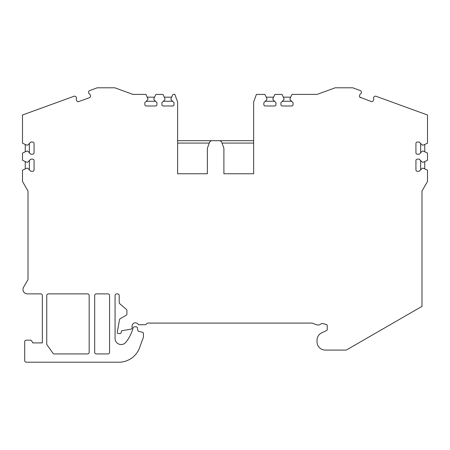 <?xml version="1.0" encoding="UTF-8"?>
<svg xmlns="http://www.w3.org/2000/svg" width="450" height="450" viewBox="0 0 450 450"><rect width="100%" height="100%" fill="white"/><g stroke="black" fill="none" stroke-linecap="round" stroke-linejoin="round"><path stroke-width="0.67" d="M138.566 94.41L132.964 94.41L114.795 87.795L97.256 87.795L89.736 90.534A1.654 1.654 0 0 0 88.678 91.772L88.616 92.087A1.654 1.654 0 0 0 89.409 93.836A1.654 1.654 0 0 1 90.135 94.697L90.45 95.552A1.654 1.654 0 0 1 89.46 97.672L78.795 101.554A1.654 1.654 0 0 1 76.674 100.564L76.365 99.714A1.654 1.654 0 0 1 76.365 98.584A1.654 1.654 0 0 0 75.853 96.733L75.6 96.531A1.654 1.654 0 0 0 73.997 96.266L22.5 115.003L22.5 143.173L26.634 145.102L27.737 145.102L30.763 142.071L32.692 142.071A1.378 1.378 0 0 1 34.071 143.449L34.071 152.814A1.378 1.378 0 0 1 32.692 154.192L30.763 154.192L27.737 151.161L26.634 151.161L22.5 153.09L22.5 160.256L26.634 162.186L27.737 162.186L30.763 159.154L32.692 159.154A1.378 1.378 0 0 1 34.071 160.532L34.071 169.898A1.378 1.378 0 0 1 32.692 171.276L30.763 171.276L27.737 168.244L26.634 168.244L22.5 170.173L22.5 181.468L28.012 191.014L28.012 279.562L23.563 287.263A4.41 4.41 0 0 0 27.383 293.878L40.686 293.878A1.654 1.654 0 0 1 42.339 295.532L42.339 342.917L32.844 342.917L31.731 340.988A1.654 1.654 0 0 0 30.302 340.161L26.359 340.161A1.654 1.654 0 0 0 24.705 341.814L24.705 360.551A1.654 1.654 0 0 0 26.359 362.205L118.873 362.205A22.039 22.039 0 0 0 139.584 347.704L143.449 337.078L143.449 333.394A1.103 1.103 0 0 0 142.633 332.331L138.617 331.251A1.103 1.103 0 0 1 137.818 330.379L137.351 327.741A1.103 1.103 0 0 0 136.266 326.829L134.229 326.829A1.103 1.103 0 0 0 133.166 327.645L133.043 328.106A38.571 38.571 0 0 1 125.859 342.276A6.064 6.064 0 0 1 115.071 338.479L115.071 295.532A1.654 1.654 0 0 1 116.724 293.878L117.551 293.878A1.654 1.654 0 0 1 119.205 295.532L119.205 302.484A1.654 1.654 0 0 0 119.779 303.739L126.343 309.364A1.654 1.654 0 0 1 126.917 310.618L126.917 313.864A1.654 1.654 0 0 1 126.09 315.293L120.296 318.639A1.654 1.654 0 0 0 119.492 319.787L117.293 332.257A1.103 1.103 0 0 0 118.378 333.551L120.009 333.551A1.103 1.103 0 0 0 121.078 332.736L121.596 330.795L131.158 329.108A1.103 1.103 0 0 0 132.069 328.022L132.069 326.115A3.308 3.308 0 0 1 138.381 324.737L145.102 324.737A1.654 1.654 0 0 0 146.531 323.91A1.654 1.654 0 0 1 147.966 323.083L311.934 323.083A1.103 1.103 0 0 1 312.322 323.151L316.586 324.737C318.336 325.299 319.894 324.951 321.261 323.702L322.318 323.421L326.396 324.517A1.103 1.103 0 0 1 327.212 325.581L327.212 329.541A1.103 1.103 0 0 1 326.576 330.542L321.795 332.775A8.263 8.263 0 0 0 317.019 340.262L317.019 341.814A8.263 8.263 0 0 0 325.288 350.083L346.281 350.083L421.988 306.371L421.988 191.014L427.5 181.468L427.5 170.173L423.366 168.244L422.263 168.244L419.237 171.276L417.308 171.276A1.378 1.378 0 0 1 415.929 169.898L415.929 160.532A1.378 1.378 0 0 1 417.308 159.154L419.237 159.154L422.263 162.186L423.366 162.186L427.5 160.256L427.5 153.09L423.366 151.161L422.263 151.161L419.237 154.192L417.308 154.192A1.378 1.378 0 0 1 415.929 152.814L415.929 143.449A1.378 1.378 0 0 1 417.308 142.071L419.237 142.071L422.263 145.102L423.366 145.102L427.5 143.173L427.5 115.003L376.003 96.266A1.654 1.654 0 0 0 374.4 96.531L374.147 96.733A1.654 1.654 0 0 0 373.635 98.584A1.654 1.654 0 0 1 373.635 99.714L373.326 100.564A1.654 1.654 0 0 1 371.205 101.554L372.189 101.599L371.205 101.554L359.758 97.076L360.54 97.672A1.654 1.654 0 0 1 359.55 95.552L359.865 94.697A1.654 1.654 0 0 1 360.591 93.836A1.654 1.654 0 0 0 361.384 92.087L361.322 91.772A1.654 1.654 0 0 0 360.264 90.534L352.744 87.795L335.205 87.795L317.036 94.41L291.949 94.41L290.019 98.539L290.019 99.641L293.051 102.673L293.051 104.603A1.378 1.378 0 0 1 291.673 105.981L282.308 105.981A1.378 1.378 0 0 1 280.929 104.603L280.929 102.673L283.961 99.641L283.961 98.539L282.032 94.41L274.866 94.41L272.936 98.539L272.936 99.641L275.968 102.673L275.968 104.603A1.378 1.378 0 0 1 274.59 105.981L265.224 105.981A1.378 1.378 0 0 1 263.846 104.603L263.846 102.673L266.878 99.641L266.878 98.539L264.949 94.41L256.41 94.41L253.654 101.976L253.654 173.756L253.654 143.078L222.013 143.078M223.898 148.748L223.898 173.756L253.654 173.756L223.898 173.756L223.898 148.748A2.756 2.756 0 0 0 223.734 147.808L221.805 142.509A2.756 2.756 0 0 0 219.212 140.692L253.654 140.692M177.615 140.692L219.212 140.692M212.051 140.692A2.756 2.756 0 0 0 209.464 142.509L207.534 147.808A2.756 2.756 0 0 0 207.366 148.748L207.366 173.756L207.366 148.748M209.256 143.078L177.615 143.078L177.615 173.756L207.366 173.756L177.615 173.756L177.615 101.976L174.859 94.41L172.929 94.41L171 98.539L171 99.641L174.032 102.673L174.032 104.603A1.378 1.378 0 0 1 172.654 105.981L163.288 105.981A1.378 1.378 0 0 1 161.91 104.603L161.91 102.673L164.936 99.641L164.936 98.539L163.013 94.41L155.846 94.41L153.917 98.539L153.917 99.641L156.949 102.673L156.949 104.603A1.378 1.378 0 0 1 155.571 105.981L146.205 105.981A1.378 1.378 0 0 1 144.827 104.603L144.827 102.673L147.859 99.641L147.859 98.539L145.929 94.41L132.964 94.41M87.519 293.878A1.654 1.654 0 0 1 89.173 295.532L89.173 352.288A1.654 1.654 0 0 1 87.519 353.936L54.326 353.936A1.654 1.654 0 0 1 52.976 353.244L47.053 344.925A1.654 1.654 0 0 1 46.744 343.963L46.744 295.532A1.654 1.654 0 0 1 48.398 293.878L87.519 293.878M107.91 293.878A1.654 1.654 0 0 1 109.564 295.532L109.564 352.288A1.654 1.654 0 0 1 107.91 353.936L96.339 353.936A1.654 1.654 0 0 1 94.686 352.288L94.686 295.532A1.654 1.654 0 0 1 96.339 293.878L107.91 293.878M311.434 94.41L317.036 94.41M266.237 97.161L273.583 97.161M265.247 101.278L274.573 101.278M282.324 101.278L291.656 101.278M283.314 97.161L290.661 97.161M88.594 92.554L88.881 93.347L88.594 92.554M89.46 97.672L90.242 97.076L89.46 97.672M78.795 101.554L77.811 101.599L78.795 101.554M76.455 97.869L76.168 97.076L76.455 97.869M25.256 168.885L25.256 161.539M29.368 169.881L29.368 160.549M29.368 152.797L29.368 143.471M25.256 151.808L25.256 144.461M361.119 93.347L361.406 92.554L361.119 93.347M373.545 97.869L373.708 97.29M424.744 144.461L424.744 151.808M420.632 143.471L420.632 152.797M420.632 160.549L420.632 169.881M424.744 161.539L424.744 168.885M147.218 97.161L154.558 97.161M146.222 101.278L155.554 101.278M163.305 101.278L172.631 101.278M164.295 97.161L171.641 97.161"/></g></svg>
